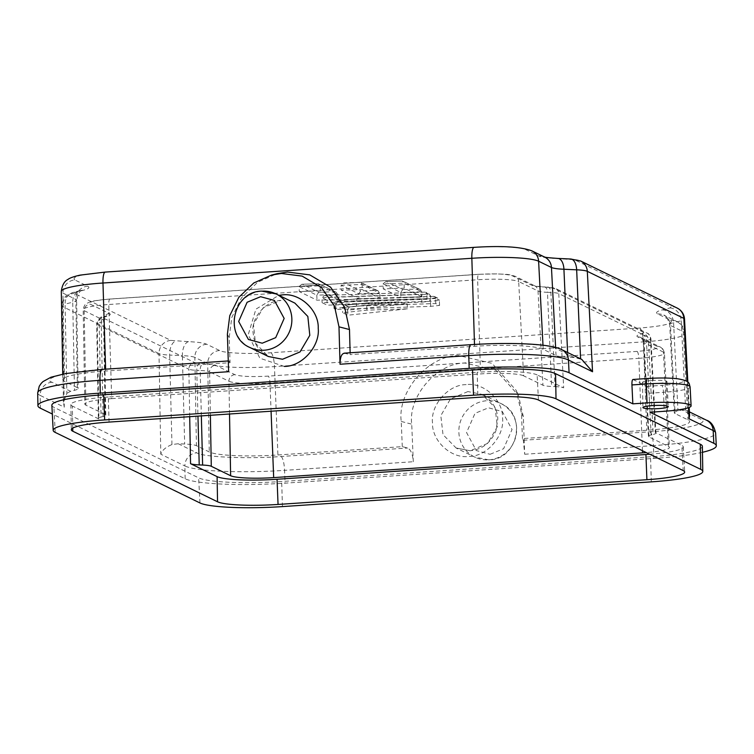 <?xml version="1.0" encoding="UTF-8"?>
<svg xmlns="http://www.w3.org/2000/svg" width="754" height="754" viewBox="0 0 754 754"><rect width="100%" height="100%" fill="white"/><g stroke="black" fill="none" stroke-linecap="round" stroke-linejoin="round"><path stroke-width="0.57" stroke-dasharray="3.77 2.83" d="M523.342 440.261L649.92 431.769C684.029 429.903 711.814 422.89 700.447 419.017L681.87 409.969L677.987 410.949A25.806 3.365 178 0 0 674.321 412.824A25.806 3.365 178 0 0 675.084 413.597L687.94 419.855A56.625 7.389 -2 0 1 689.627 421.543A56.625 7.389 -2 0 1 646.781 430.242L522.418 438.583L523.342 440.261L524.69 454.247L523.333 416.679L518.422 395.369L496.009 370.261L465.284 363.098C437.518 362.372 408.018 396.02 411.722 424.163L413.305 461.721C412.674 454.153 410.779 449.591 407.631 448.017L402.287 446.632L277.924 454.973A56.625 7.389 -2 0 1 209.273 451.957L196.426 445.689A25.806 3.365 178 0 0 184.664 444.021L178.189 443.738L171.959 444.558C165.861 447.056 162.138 450.27 160.791 454.21L184.9 465.963A12.686 12.215 116 0 1 196.766 452.796C202.1 457.065 248.462 459.111 281.053 456.5L407.631 448.017M522.418 438.583L521.514 413.39L516.217 390.421L492.06 363.353L458.95 355.634C429.035 354.861 397.235 391.119 401.232 421.458L402.287 446.632M651.758 380.506A12.243 1.602 -2 0 1 666.96 381.524A12.243 1.602 -2 0 1 657.695 383.409A12.243 1.602 -2 0 1 642.493 382.382A12.243 1.602 -2 0 1 651.758 380.506M280.771 300.365L280.969 300.403C266.162 300.658 251.478 317.01 252.939 331.741C254.324 340.931 254.202 347.603 268.367 356.472L255.455 343.174L253.476 324.295L263.278 307.707L280.771 300.365M467.885 391.571L450.44 398.96L440.817 415.652L443.013 434.634L456.113 447.989L470.251 450.779L487.687 443.39L497.32 426.698L495.124 407.716L482.023 394.361L467.885 391.571M466.132 384.644C448.432 384.465 430.449 404.898 432.494 422.881C431.863 441.043 451.344 458.979 468.931 456.424C486.632 456.613 504.614 436.17 502.569 418.187C503.201 400.025 483.719 382.089 466.132 384.644M407.414 308.838L366.859 310.148L342.693 312.731L347.792 315.219L407.414 308.838L407.235 303.815L398.894 301.873L367.236 302.919L344.927 305.276L367.141 302.901L366.68 305.125L342.523 307.707L342.693 312.731M421.948 296.822L404.248 288.198L383.258 288.867L400.949 297.491L421.948 296.822L421.769 291.789L420.006 289.479L402.259 281.016L385.831 281.544L383.079 283.843L383.258 288.867M358.97 298.848L379.959 298.169L362.269 289.545L341.27 290.224L358.97 298.848L358.791 293.815L360.695 290.912L376.434 290.403L360.28 282.373L362.09 284.522L362.269 289.545M74.825 279.941C71.168 276.737 81.441 274.145 105.626 272.175L474.492 247.435C494.794 245.861 522.268 247.067 525.887 249.697L538.733 255.964C541.551 257.255 547.63 258.113 556.98 258.547L574.586 259.8L671.107 306.85L669.91 307.943L662.276 309.875C656.762 311.308 655.264 312.674 657.78 313.984L670.626 320.252C674.274 323.457 664.01 326.048 639.816 328.028L270.959 352.759C250.658 354.333 223.175 353.126 219.555 350.497L206.709 344.239C203.891 342.947 197.812 342.08 188.472 341.647L170.856 340.393L74.335 293.344L75.541 292.25L83.176 290.318C88.689 288.886 90.188 287.519 87.671 286.209L74.825 279.941A12.686 12.215 -64 0 0 62.959 293.118A55.08 7.191 -2 0 1 61.31 291.44M337.971 299.517L320.28 290.893L299.291 291.572L316.982 300.196L337.971 299.517L337.801 294.494L336.039 292.175L318.292 283.721L301.864 284.249L299.112 286.548L299.291 291.572M421.995 302.118L430.873 301.166L427.047 299.31L322.081 302.684L327.179 305.172L421.995 302.118L421.09 294.267L429.101 293.909L425.765 292.279L426.868 294.277L430.694 296.143L430.873 301.166M356.51 306.086L334.003 308.499L335.869 309.404L430.685 306.35L439.563 305.408L435.737 303.542L356.51 306.086L356.887 298.857L336.68 301.025L333.834 303.466L334.003 308.499M366.859 310.148L366.68 305.125L407.235 303.815L347.622 310.196L347.792 315.219M404.248 288.198L404.078 283.165L402.259 281.016M402.005 281.053L386.255 281.553L402.674 289.555L400.779 292.467L383.079 283.843L404.078 283.165L421.769 291.789L400.779 292.467L400.949 297.491M379.959 298.169L379.78 293.146L378.018 290.827L376.434 290.403M360.28 282.373L343.843 282.901L341.1 285.191L362.09 284.522L379.78 293.146L358.791 293.815L341.1 285.191L341.27 290.224M320.28 290.893L320.101 285.87L318.292 283.721M318.028 283.749L302.288 284.258L318.706 292.26L316.803 295.172L299.112 286.548L320.101 285.87L337.801 294.494L316.803 295.172L316.982 300.196M427.047 299.31L426.868 294.277L321.911 297.66L322.081 302.684M429.101 293.909L430.694 296.143L421.816 297.095L327.01 300.139L327.179 305.172M335.869 309.404L335.7 304.38L333.834 303.466L356.331 301.063L435.558 298.518L433.748 296.369L356.802 298.838L336.237 301.044L337.594 301.468L335.7 304.38L430.506 301.327L430.685 306.35M435.737 303.542L435.558 298.518L439.384 300.375L437.791 298.141L433.484 296.397M439.563 305.408L439.384 300.375L430.506 301.327L429.78 298.499L436.368 297.802M349.187 307.123L345.36 305.257L342.523 307.707L347.622 310.196L349.187 307.123L397.65 301.939M702.464 452.296A82.44 10.763 -2 0 1 653.925 458.432L285.069 483.163A82.44 10.763 -2 0 1 185.126 478.762L52.328 414.031M632.955 379.479L647.158 386.35L649.024 393.268L650.089 412.24M350.129 352.778L350.176 354.625L474.549 346.284A56.625 7.389 -2 0 1 543.2 349.309L556.047 355.568A25.806 3.365 178 0 0 567.8 357.236L574.284 357.519L581.768 359.413M230.045 362.683L229.122 361.006L102.553 369.488C68.444 371.364 40.659 378.376 52.026 382.24L70.603 391.298L74.486 390.318A25.806 3.365 178 0 0 78.152 388.451A25.806 3.365 178 0 0 77.379 387.669L64.533 381.401A56.625 7.389 -2 0 1 62.836 379.677A56.625 7.389 -2 0 1 105.683 371.015L230.045 362.683L229.207 337.603L231.78 317.5L241.544 297.736L257.67 282.26L276.954 273.693M427.678 293.56L425.765 292.279M425.058 292.128L324.654 295.361L321.911 297.66L327.01 300.139L328.904 297.236L421.09 294.267M51.866 405.266A68.491 8.935 178 0 0 53.911 407.311L198.651 477.857A68.491 8.935 178 0 0 281.676 481.514L650.542 456.783A68.491 8.935 178 0 0 702.36 446.302M52.026 382.24A12.686 12.215 -64 0 0 40.16 395.416L64.269 407.169L63.44 402.184L66.87 393.334L65.098 304.116A23.374 3.054 178 0 0 61.781 305.804A23.374 3.054 178 0 0 62.478 306.52A12.686 12.215 116 0 1 74.335 293.344M70.603 391.298L66.87 393.334M689.599 415.407L685.678 410.11L681.211 320.77A23.374 3.054 178 0 0 684.528 319.065M681.87 409.969L685.678 410.11M344.144 353.174L350.176 354.625M228.641 371.703C228.443 364.361 228.603 360.789 229.122 361.006L228.283 360.949M284.286 366.416L259.838 358.197L248.236 334.682L255.898 309.159L278.857 295.304M649.712 454.247A49.462 6.456 178 0 0 683.341 446.933A49.462 6.456 178 0 0 681.861 445.454L683.171 470.562M538.431 400.006L537.131 374.908L563.672 387.848L558.771 293.598L650.41 338.263L655.311 432.513L681.861 445.454M537.131 374.908A49.462 6.456 178 0 0 477.159 372.269L477.932 397.349M109.066 422.08L108.303 397L477.159 372.269M108.303 397A49.462 6.456 178 0 0 70.876 404.568A49.462 6.456 178 0 0 72.356 406.067L72.752 428.093M189.706 416.679L188.868 369.215L97.228 324.54L98.906 419.017L72.356 406.067M655.311 432.513A19.02 2.479 -2 0 1 655.886 433.079A19.02 2.479 -2 0 1 653.181 434.474L648.459 340.045A17.361 2.262 178 0 0 650.928 338.782A17.361 2.262 178 0 0 650.41 338.263A6.343 6.107 -64 0 0 644.048 332.505L552.409 287.83A6.343 6.107 116 0 1 558.771 293.598A17.361 2.262 178 0 0 550.863 292.477L555.01 386.613L551.608 386.463A19.02 2.479 -2 0 1 542.937 385.237L523.606 375.812L518.695 281.562L538.026 290.987L542.937 385.237M642.455 450.713L638.836 358.32A33.845 4.42 178 0 0 664.444 353.117A33.845 4.42 178 0 0 663.435 352.109L668.336 446.368L649.005 436.943A19.02 2.479 -2 0 1 648.44 436.368A19.02 2.479 -2 0 1 651.136 434.983L653.181 434.474M668.336 446.368A35.513 4.637 -2 0 1 669.401 447.424A35.513 4.637 -2 0 1 646.31 452.589M85.881 405.162A35.513 4.637 -2 0 1 84.816 404.087A35.513 4.637 -2 0 1 111.686 398.649L108.793 304.493A33.845 4.42 178 0 0 83.185 309.668A33.845 4.42 178 0 0 84.203 310.695L85.881 405.162L105.221 414.587A19.02 2.479 -2 0 1 105.786 415.171A19.02 2.479 -2 0 1 103.081 416.547L101.045 417.056L99.17 322.759A17.361 2.262 178 0 0 96.7 324.013A17.361 2.262 178 0 0 97.228 324.54A6.343 6.107 116 0 1 103.157 317.962L194.796 362.627A6.343 6.107 -64 0 0 188.868 369.215A17.361 2.262 178 0 0 196.775 370.337L197.953 416.123M111.686 398.649L480.552 373.918A35.513 4.637 -2 0 1 523.606 375.812M555.01 386.613A19.02 2.479 -2 0 1 563.672 387.848M98.906 419.017A19.02 2.479 -2 0 1 98.34 418.432A19.02 2.479 -2 0 1 101.045 417.056M552.409 287.83L543.983 286.972C537.677 286.68 533.568 286.096 531.664 285.219L512.334 275.794C506.631 273.947 495.519 273.457 478.988 274.333L110.122 299.065C94.429 300.346 87.766 302.034 90.131 304.107L109.462 313.532C111.168 314.418 110.159 315.342 106.437 316.312L103.157 317.962M194.796 362.627L203.222 363.494C209.527 363.786 213.627 364.361 215.531 365.238L234.871 374.663C240.573 376.519 251.685 377.009 268.217 376.133L637.083 351.392C652.776 350.11 659.439 348.433 657.073 346.35L637.733 336.925C636.037 336.039 637.045 335.115 640.768 334.145L644.048 332.505M490.109 454.285L503.597 448.724L512.041 429.516L502.296 411.524L488.488 407.791L475.001 413.352L466.556 432.56L476.302 450.553L490.109 454.285M488.79 459.817A29.802 28.699 -64 0 0 516 435.774A29.802 28.699 -64 0 0 500.816 403.494A29.802 28.699 -64 0 0 486.726 400.751A29.802 28.699 -64 0 0 459.525 424.794A29.802 28.699 -64 0 0 474.7 457.075A29.802 28.699 -64 0 0 488.79 459.817M521.514 413.39L523.333 416.679M249.894 347.5A29.802 28.699 116 0 1 234.711 315.219A29.802 28.699 116 0 1 261.921 291.176M83.176 290.318A12.686 10.754 75.8 0 0 80.508 290.592A12.686 10.754 75.8 0 0 72.733 302.184A27.361 3.572 178 0 0 76.625 300.215A27.361 3.572 178 0 0 75.805 299.376A12.686 12.215 116 0 1 87.671 286.209M75.541 292.25A12.686 10.754 75.8 0 0 72.874 292.514A12.686 10.754 75.8 0 0 65.098 304.116L72.733 302.184L74.486 390.318M170.856 340.393A12.686 12.215 -64 0 0 159 353.569L62.478 306.52L64.269 407.169M188.472 341.647A12.686 6.513 -87.5 0 0 182.383 355.634L169.65 355.077A12.686 6.513 92.5 0 1 175.729 341.081M206.709 344.239A12.686 12.215 -64 0 0 194.852 357.405A27.361 3.572 178 0 0 182.383 355.634L184.664 444.021M219.555 350.497A12.686 12.215 -64 0 0 207.699 363.664L194.852 357.405L196.426 445.689M270.959 352.759A12.686 2.997 -93.8 0 1 274.465 366.604A55.08 7.191 -2 0 1 207.699 363.664L209.273 451.957M639.816 328.028A12.686 2.997 -93.8 0 1 643.332 341.873L274.465 366.604L277.924 454.973M670.626 320.252A12.686 12.215 116 0 1 676.621 321.411A12.686 12.215 116 0 1 683.35 331.769A55.08 7.191 -2 0 1 685 333.419A55.08 7.191 -2 0 1 643.332 341.873L646.781 430.242M657.78 313.984A12.686 12.215 116 0 1 663.774 315.153A12.686 12.215 116 0 1 670.504 325.511L683.35 331.769L687.94 419.855M662.276 309.875A12.686 10.754 -104.2 0 1 673.576 322.703A27.361 3.572 178 0 0 669.684 324.691A27.361 3.572 178 0 0 670.504 325.511L675.084 413.597M669.91 307.943A12.686 10.754 -104.2 0 1 681.211 320.77L673.576 322.703L677.987 410.949M574.586 259.8A12.686 12.215 116 0 1 580.58 260.969M677.101 308.018A12.686 12.215 -64 0 0 671.107 306.85M556.98 258.547A12.686 6.513 92.5 0 1 557.979 258.443M570.712 259.008A12.686 6.513 -87.5 0 0 569.713 259.112M538.733 255.964A12.686 12.215 116 0 1 544.727 257.123L544.416 256.973M525.887 249.697A12.686 12.215 116 0 1 531.881 250.865M77.379 387.669L75.805 299.376L62.959 293.118L64.533 381.401M402.674 289.555L418.423 289.055M360.016 282.401L344.267 282.91L360.695 290.912M185.126 478.762L184.9 465.963A82.214 10.735 178 0 0 284.569 470.355L285.069 483.163M37.7 392.909A82.214 10.735 178 0 0 40.16 395.416L40.386 408.216M171.959 444.558L169.65 355.077A23.374 3.054 -2 0 1 159 353.569L160.791 454.21M688.487 407.707L687.12 381.524M542.984 345.238L543.2 349.309M556.047 355.568L555.623 347.462M474.492 344.446L474.549 346.284M105.626 369.168L105.683 371.015M318.706 292.26L334.446 291.751M424.794 292.156L325.078 295.37L328.904 297.236M337.594 301.468L429.78 298.499M178.189 443.738L196.766 452.796M401.232 421.458L411.722 424.163M706.441 420.185A12.686 12.215 -64 0 0 700.447 419.017M649.024 393.268L663.482 392.297L664.227 411.288M690.099 386.887A35.174 4.59 178 0 1 663.482 392.297A6.343 1.499 86.2 0 0 661.729 385.369C670.183 384.955 687.488 382.636 682.681 380.082C677.12 377.584 655.622 377.858 647.724 378.546L633.153 379.516M647.158 386.35L661.729 385.369M574.284 357.519L555.707 348.471C550.363 344.192 504.011 342.156 471.41 344.757L344.842 353.249M561.702 349.63A12.686 12.215 -64 0 0 555.707 348.471M567.592 352.504L567.8 357.236M229.207 337.603L227.378 334.314M651.315 481.863L650.542 456.783M282.448 506.594L281.676 481.514M199.961 502.965L198.651 477.857M55.221 432.41L53.911 407.311M524.69 454.247L653.426 445.614L653.925 458.432M281.053 456.5A12.686 2.997 -93.8 0 1 284.569 470.355L413.305 461.721M649.92 431.769A12.686 2.997 86.2 0 1 653.426 445.614A82.214 10.735 178 0 0 715.631 432.994M229.518 414.003L228.943 381.251A33.845 4.42 178 0 0 269.97 383.051L271.072 411.222M637.083 351.392A6.343 1.499 -93.8 0 1 638.836 358.32L269.97 383.051A6.343 1.499 -93.8 0 0 268.217 376.133M649.005 436.943L644.095 342.684L663.435 352.109A6.343 6.107 116 0 0 660.07 346.934C661.974 347.321 663.426 349.375 664.444 353.117L669.401 447.424M234.871 374.663A6.343 6.107 116 0 0 228.943 381.251L209.603 371.826L210.375 415.284M512.334 275.794A6.343 6.107 116 0 1 518.695 281.562A33.845 4.42 178 0 0 477.659 279.753L480.552 373.918M110.122 299.065A6.343 1.499 86.2 0 0 109.914 299.018A6.343 1.499 86.2 0 0 108.793 304.493L477.659 279.753A6.343 1.499 86.2 0 1 478.781 274.286L497.715 273.881C505.425 274.522 507.065 273.579 515.331 276.379L534.661 285.804A6.343 6.107 -64 0 0 531.664 285.219M105.221 414.587L103.534 320.12L84.203 310.695A6.343 6.107 -64 0 1 90.131 304.107M651.136 434.983L646.423 340.563L648.459 340.045A6.343 5.382 75.8 0 0 642.813 333.636M547.385 287.123A6.343 3.261 92.5 0 1 547.885 287.067A6.343 3.261 92.5 0 1 550.863 292.477L547.461 292.326L551.608 386.463M103.081 416.547L101.215 322.25L99.17 322.759A6.343 5.382 -104.2 0 1 103.062 316.963A6.343 5.382 -104.2 0 1 104.391 316.831M199.819 363.343A6.343 3.261 -87.5 0 0 196.775 370.337L200.178 370.487A6.343 3.261 92.5 0 1 203.222 363.494M201.346 415.897L200.178 370.487A20.688 2.696 178 0 1 209.603 371.826A6.343 6.107 116 0 1 215.531 365.238M657.073 346.35A6.343 6.107 116 0 1 660.07 346.934L640.73 337.509A6.343 6.107 116 0 1 644.095 342.684A20.688 2.696 178 0 1 643.482 342.071A20.688 2.696 178 0 1 646.423 340.563A6.343 5.382 75.8 0 0 640.768 334.145M637.733 336.925A6.343 6.107 116 0 1 640.73 337.509C641.06 336.793 641.974 338.31 643.482 342.071L648.44 436.368M655.886 433.079L650.928 338.782C649.948 335.266 648.657 333.362 647.045 333.089L555.406 288.414L544.482 286.916C531.127 285.907 535.924 285.766 534.577 285.766L534.661 285.804A6.343 6.107 -64 0 1 538.026 290.987A20.688 2.696 178 0 0 547.461 292.326A6.343 3.261 92.5 0 0 544.482 286.916A6.343 3.261 92.5 0 0 543.983 286.972M478.988 274.333A6.343 1.499 86.2 0 0 478.781 274.286L109.914 299.018C89.5 300.931 91.309 301.553 87.002 303.259C85.259 303.702 83.986 305.841 83.185 309.668L84.816 404.087M109.462 313.532A6.343 6.107 -64 0 0 103.534 320.12A20.688 2.696 178 0 1 104.156 320.752A20.688 2.696 178 0 1 101.215 322.25A6.343 5.382 -104.2 0 1 105.098 316.444A6.343 5.382 -104.2 0 1 106.437 316.312M481.994 394.323L500.816 403.494C527.546 414.615 517.753 459.77 488.997 459.865L474.7 457.075L456.142 448.036M518.422 395.369L516.217 390.421M666.96 381.524L668.28 406.642M456.113 447.989L470.044 450.741C482.249 449.497 490.892 442.786 495.981 430.6L497.772 419.101C497.857 412.683 494.398 400.949 482.023 394.361M63.44 402.184L61.781 305.804C62.356 297.689 67.181 295.012 67.455 294.871L72.874 292.514L82.28 290.064C82.384 291.364 79.726 287.425 76.625 300.215L78.152 388.451M674.321 412.824L669.684 324.691C667.686 318.216 665.716 315.04 663.774 315.153L676.621 321.411C681.296 323.428 684.085 327.424 685 333.419L689.627 421.543M398.894 301.873L367.151 302.901M420.006 289.479L402.975 281.167M378.018 290.827L360.987 282.524M62.742 374.116L62.836 379.677M336.039 292.175L318.999 283.872M433.748 296.369L356.802 298.838M437.791 298.141L434.455 296.52M687.846 382.127L689.175 407.443M686.376 410.402L689.41 411.882M642.493 382.382L642.926 407.528M683.341 446.933L684.67 472.051M70.876 404.568L71.31 429.714M105.786 415.171L104.156 320.752C105.447 316.727 106.286 315.134 106.663 315.964L103.062 316.963C100.621 316.275 98.501 318.622 96.7 324.013L98.34 418.432"/><path stroke-width="1.13" d="M658.685 408.593A12.686 1.659 178 0 0 668.28 406.642A12.686 1.659 178 0 0 652.521 405.586A12.686 1.659 178 0 0 642.926 407.528A12.686 1.659 178 0 0 658.685 408.593M294.927 303.165L307.839 316.463L309.809 335.341L300.017 351.929L282.524 359.272L268.462 356.519M278.857 295.304L282.09 294.937C299.696 292.392 319.017 310.243 318.226 328.329C320.12 346.227 301.977 366.595 284.286 366.416M52.328 414.031L40.386 408.216A82.44 10.763 -2 0 1 37.917 405.709A82.44 10.763 -2 0 1 100.291 393.098L469.158 368.367A82.44 10.763 -2 0 1 569.091 372.759L632.842 403.833L631.937 384.936C631.852 381.26 632.257 379.46 633.153 379.516M632.842 403.833L646.979 402.89A35.513 4.637 -2 0 1 691.098 405.841A35.513 4.637 -2 0 1 664.227 411.288L650.089 412.24L713.831 443.314A82.44 10.763 -2 0 1 716.3 445.774A82.44 10.763 -2 0 1 702.464 452.296M100.291 393.098L99.905 380.336L228.641 371.703L227.378 334.314L229.772 315.653L238.829 297.321L253.796 282.957L271.694 275.012L276.954 273.693L287.453 272.043L309.762 274.88L330.601 287.217L344.625 307.189L349.488 329.536L350.129 352.778M702.794 471.448L702.36 446.302A68.491 8.935 178 0 0 700.306 444.219L555.566 373.673A68.491 8.935 178 0 0 472.541 370.016L103.684 394.747A68.491 8.935 178 0 0 51.866 405.266L53.185 430.383A68.049 8.878 -2 0 1 104.665 419.931L473.531 395.2A68.049 8.878 -2 0 1 556.018 398.828L700.758 469.384A68.049 8.878 -2 0 1 702.794 471.448A68.049 8.878 -2 0 1 651.315 481.863L282.448 506.594A68.049 8.878 -2 0 1 199.961 502.965L55.221 432.41A68.049 8.878 -2 0 1 53.185 430.383M713.831 443.314L713.171 430.543A12.686 12.215 -64 0 0 706.441 420.185C710.975 421.552 714.038 425.822 715.631 432.994A82.214 10.735 178 0 0 713.171 430.543L689.062 418.79L689.599 415.407L689.175 407.443M544.294 256.935C546.056 256.963 540.213 257.171 557.979 258.443A12.686 6.513 92.5 0 1 563.926 269.253L576.659 269.809A23.374 3.054 -2 0 1 587.309 271.327L683.831 318.377A12.686 12.215 -64 0 0 677.101 308.018L580.58 260.969A12.686 12.215 116 0 1 587.309 271.327L592.54 371.741L581.768 359.413L561.702 349.63C550.627 343.588 509.61 342.156 471.005 344.672A12.686 2.997 86.2 0 0 468.762 355.605L469.158 368.367M271.694 275.012L281.43 273.476L302.128 276.105L321.468 287.557L334.474 306.086L338.989 326.831L340.026 364.239C340.139 356.868 341.741 353.202 344.842 353.249M646.904 479.714L278.047 504.445A49.905 6.513 -2 0 1 217.548 501.787L72.808 431.231A49.905 6.513 -2 0 1 71.31 429.714A49.905 6.513 -2 0 1 109.066 422.08L477.932 397.349A49.905 6.513 -2 0 1 538.431 400.006L683.171 470.562A49.905 6.513 -2 0 1 684.67 472.051A49.905 6.513 -2 0 1 646.904 479.714L645.924 454.53L277.057 479.261L278.047 504.445M217.548 501.787L217.095 476.622A49.462 6.456 178 0 0 277.057 479.261M645.924 454.53A49.462 6.456 178 0 0 649.712 454.247M217.095 476.622L190.545 463.682L189.706 416.679M646.31 452.589A35.513 4.637 -2 0 1 642.54 452.871L273.674 477.612A35.513 4.637 -2 0 1 230.62 475.717L211.29 466.292A19.02 2.479 -2 0 0 202.619 465.058L201.346 415.897M197.953 416.123L199.216 464.907L202.619 465.058M199.216 464.907A19.02 2.479 -2 0 1 190.545 463.682M260.601 296.708L274.409 300.441L284.164 318.433L275.71 337.641L262.222 343.202L248.415 339.47L238.669 321.477L247.114 302.269L260.601 296.708M261.921 291.176A29.802 28.699 116 0 1 276.011 293.919A29.802 28.699 116 0 1 291.195 326.199A29.802 28.699 116 0 1 263.985 350.242A29.802 28.699 116 0 1 249.894 347.5L268.452 356.548M580.589 358.838L576.659 269.809A12.686 6.513 -87.5 0 0 570.712 259.008L580.58 260.969M474.077 247.35L105.221 272.081A12.686 2.997 86.2 0 0 102.978 283.014L471.844 258.283A12.686 2.997 86.2 0 1 474.077 247.35C501.796 245.616 521.061 246.784 531.881 250.865L544.727 257.123A12.686 12.215 116 0 1 551.457 267.482A27.361 3.572 178 0 0 563.926 269.253L567.592 352.504M531.881 250.865A12.686 12.215 116 0 1 538.61 261.223L551.457 267.482L555.623 347.462M474.492 344.446L471.844 258.283A55.08 7.191 -2 0 1 538.61 261.223L542.984 345.238M105.221 272.081L80.141 275.125C73.835 276.52 69.783 277.953 67.983 279.414C64.316 281.223 62.092 285.238 61.31 291.44A55.08 7.191 -2 0 1 102.978 283.014L105.626 369.168M677.101 308.018L678.704 308.933C682.247 311.374 684.189 314.757 684.528 319.065A23.374 3.054 178 0 0 683.831 318.377L687.12 381.524M689.062 418.79L688.487 407.707M592.54 371.741L568.431 359.988A12.686 12.215 -64 0 0 561.702 349.63M569.091 372.759L568.431 359.988A82.214 10.735 178 0 0 468.762 355.605L340.026 364.239M631.937 384.936L646.404 383.965A6.343 1.499 -93.8 0 1 647.516 378.499L632.955 379.479M646.979 402.89L646.404 383.965A35.174 4.59 178 0 1 690.099 386.887L691.098 405.841M349.488 329.536L338.989 326.831M556.018 398.828L555.566 373.673M472.541 370.016L473.531 395.2M700.758 469.384L700.306 444.219M104.665 419.931L103.684 394.747M37.7 392.909L39.236 386.293L41.225 383.352L42.95 381.618L50.97 377.226L65.664 373.56L102.139 369.403A12.686 2.997 -93.8 0 0 99.905 380.336A82.214 10.735 178 0 0 37.7 392.909L37.917 405.709M72.752 428.093L72.808 431.231M271.072 411.222L273.674 477.612M230.62 475.717L229.518 414.003M642.54 452.871L642.455 450.713M210.375 415.284L211.29 466.292M294.842 303.089L276.011 293.919L261.713 291.129C232.958 291.223 223.165 336.378 249.894 347.5M557.979 258.443L570.712 259.008M61.31 291.44L62.742 374.116M684.528 319.065L687.846 382.127M689.41 411.882L706.441 420.185M715.631 432.994L716.3 445.774M647.516 378.499C658.892 377.782 668.779 377.848 677.186 378.697C691.079 381.006 688.722 383.447 690.099 386.887M344.144 353.174L471.005 344.672M102.139 369.403L228.283 360.949"/></g></svg>
